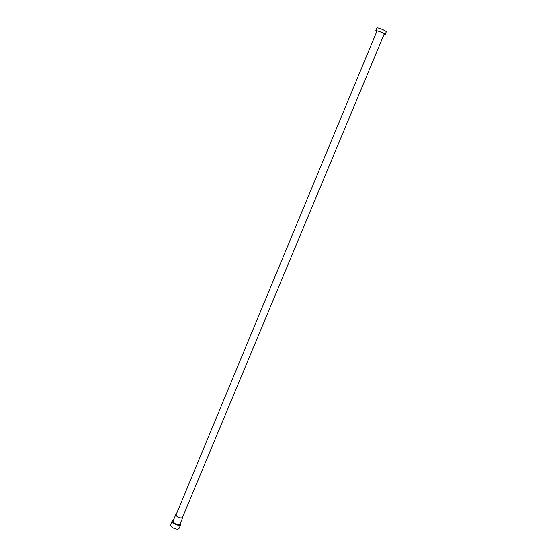 <?xml version="1.0" encoding="UTF-8"?>
<svg xmlns="http://www.w3.org/2000/svg" width="557" height="557" viewBox="0 0 557 557"><rect width="100%" height="100%" fill="white"/><g stroke="black" fill="none" stroke-linecap="round" stroke-linejoin="round"><path stroke-width="0.84" d="M180.691 522.682L181.004 524.255L180.572 524.785C178.47 526.574 171.096 522.87 172.301 520.635L173.638 519.744M181.004 524.255L178.936 528.704C176.827 530.515 169.46 526.811 170.679 524.555L172.301 520.635M182.877 516.52L182.564 517.787C178.992 518.268 176.75 517.147 175.845 514.424L176.472 513.853M182.912 517.369L179.827 524.339C176.256 524.847 174.021 523.726 173.13 520.976L175.845 514.424M376.685 31.707L375.752 30.767C375.822 29.855 384.198 33.121 385.131 34.43L383.912 34.722M375.752 30.767L376.908 27.982C376.992 27.049 385.367 30.315 386.293 31.645L385.242 34.715M384.309 33.775L182.285 517.94M377.075 30.767L175.88 515.274"/></g></svg>
